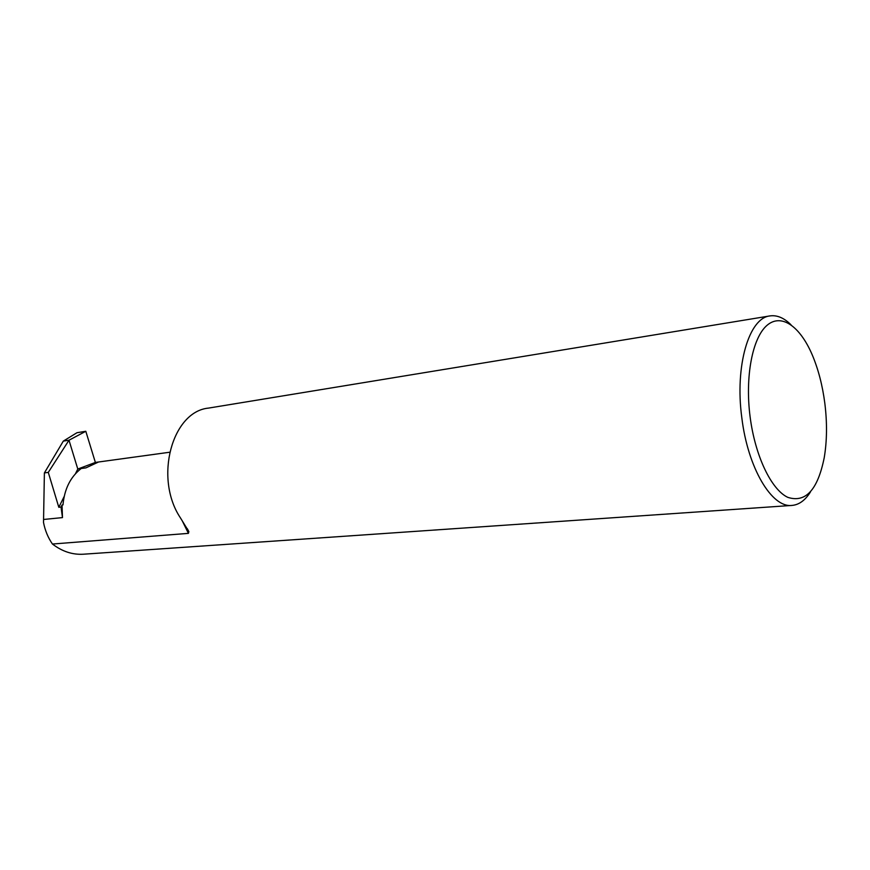 <?xml version="1.0" encoding="UTF-8"?>
<svg xmlns="http://www.w3.org/2000/svg" width="870" height="870" viewBox="0 0 870 870"><rect width="100%" height="100%" fill="white"/><g stroke="black" fill="none" stroke-linecap="round" stroke-linejoin="round"><path stroke-width="1.3" d="M824.836 403.354C822.52 385.475 818.344 369.348 812.286 354.982C800.041 326.196 781.206 312.841 766.829 325.5C752.441 337.995 744.927 376.688 750.092 416.708C755.073 455.891 771.277 489.614 787.763 497.335C805.576 503.132 817.735 489.919 824.227 457.696C827.033 440.938 827.239 422.831 824.836 403.354M810.47 491.92C805.25 500.293 799.084 504.796 791.972 505.426C771.897 508.102 747.852 468.093 741.827 417.828C734.704 365.802 749.016 317.865 769.939 315.919C777.008 314.907 784.044 317.865 791.037 324.825M79.909 468.908L80.856 468.789C70.394 477.064 64.434 489.103 62.988 504.894L62.042 505.002L62.477 517.606L61.02 507.069L58.812 507.297L48.285 472.388L44.392 472.91L63.325 441.101L68.991 440.22L48.285 472.388M80.301 468.625L85.912 467.875L98.538 462.003M44.392 472.91L43.511 522.489C45.077 530.526 48.057 537.714 52.45 544.033L188.42 533.364L182.167 520.651M62.042 505.002L61.02 507.069M79.986 468.745L77.789 469.05L68.991 440.22L85.804 431.281L95.374 462.438L77.789 469.05L75.462 473.726M98.169 462.046L95.374 462.438M791.972 505.426L83.422 554.212C72.471 554.875 62.151 551.482 52.45 544.033M85.804 431.281L76.973 432.716L63.325 441.101M188.42 533.364L188.855 531.592L180.384 517.813C153.849 478.065 172.119 411.445 208.528 408.095L769.939 315.919M64.184 496.465L58.812 507.297M43.511 519.477L62.477 517.606M98.353 462.024L169.596 452.248M188.855 531.592L187.235 528.601"/></g></svg>
